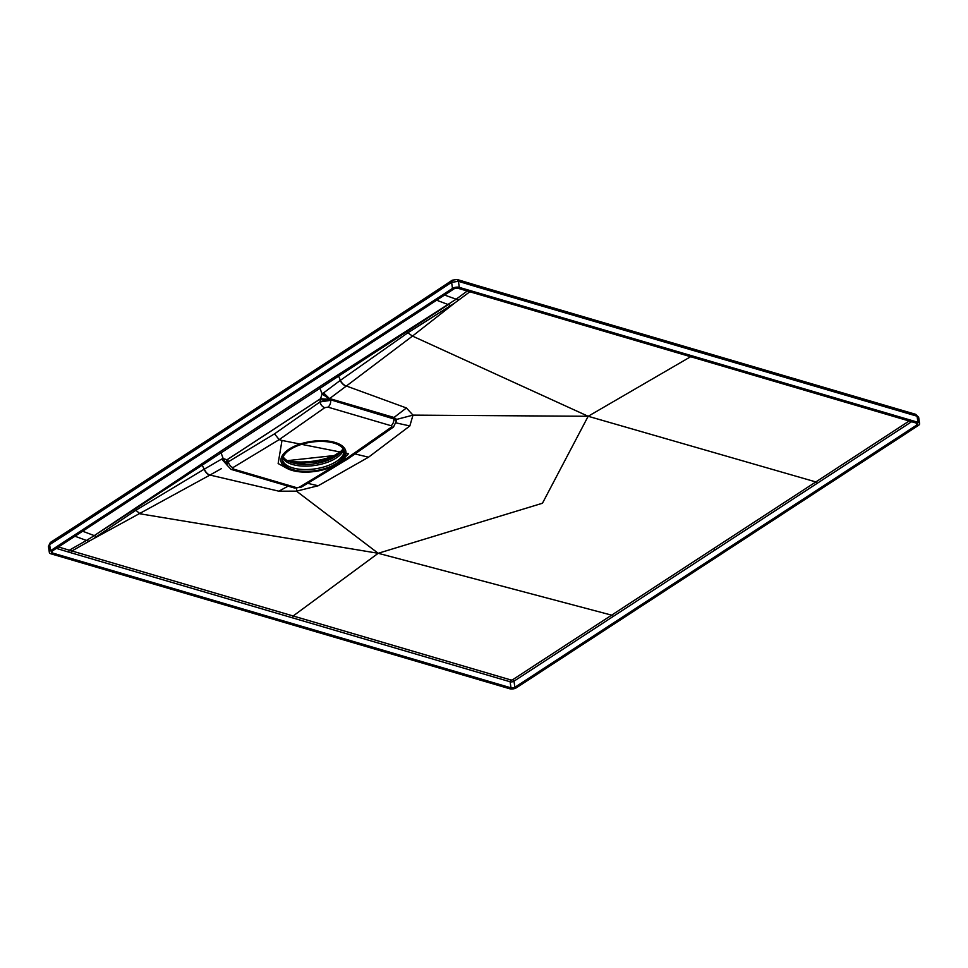 <?xml version="1.0" encoding="UTF-8"?>
<svg xmlns="http://www.w3.org/2000/svg" width="968" height="968" viewBox="0 0 968 968"><rect width="100%" height="100%" fill="white"/><g stroke="black" fill="none" stroke-linecap="round" stroke-linejoin="round"><path stroke-width="1.45" d="M342.866 448.414A30.843 14.217 -8.5 0 1 323.046 461.954A30.843 14.217 -8.5 0 1 292.542 462.813A30.843 14.217 171.5 0 1 283.176 456.872M282.741 458.07A31.291 14.435 171.5 0 0 292.457 464.483A31.291 14.435 -8.5 0 0 323.699 463.527A31.291 14.435 -8.5 0 0 343.616 449.588M334.492 455.553L334.299 456.509L329.846 459.413L327.862 458.82A42.931 19.796 171.5 0 0 334.299 456.509M321.654 462.329L321.461 460.853A40.075 18.489 171.5 0 0 325.369 459.824L327.862 458.82M302.524 463.212L302.452 462.849A42.931 19.796 171.5 0 0 317.661 461.337L318.762 463.019M290.315 462.063A42.931 19.796 171.5 0 0 300.528 462.861L301.52 464.325M313.765 463.878L317.661 461.337M310.474 464.241L311.381 464.156M309.252 464.325L307.461 464.41M318.992 462.97L318.024 461.627M321.461 460.853L318.399 461.554M327.716 459.231L327.608 460.441M327.341 459.352L327.341 460.538M325.369 459.824L325.587 461.167M298.688 464.059L300.528 462.861M301.242 464.313L300.794 463.212M302.173 463.152L301.181 463.212M305.477 464.531L304.121 463.382A40.571 18.707 -8.5 0 1 303.988 463.394A40.571 18.707 -8.5 0 1 302.851 463.406L304.025 464.567M326.276 458.312A2.021 0.932 171.5 0 0 324.183 458.892M50.53 550.695L452.504 288.391A4.864 2.239 -8.5 0 1 459.304 287.387L917.966 422.29L917.059 416.204L915.776 414.352L476.8 285.415A3.473 2.19 106.4 0 1 478.083 287.266L917.059 416.204A4.864 2.239 -8.5 0 1 918.692 417.559L919.6 423.645A4.864 2.239 -8.5 0 1 918.414 425.436L516.452 687.74A4.864 2.239 -8.5 0 1 509.652 688.744L50.977 553.829A4.864 2.239 -8.5 0 1 49.344 552.474A4.864 2.239 -8.5 0 1 50.53 550.695L49.622 544.633L65.848 534.227L66.562 532.073L74.318 527.052A3.473 2.166 56.9 0 0 73.629 529.193L65.848 534.227M917.966 422.29A4.864 2.239 -8.5 0 1 919.6 423.645M514.891 687.28L916.865 424.976A2.783 1.283 171.5 0 0 917.543 423.96A2.783 1.283 171.5 0 0 916.611 423.185L457.937 288.27A2.783 1.283 171.5 0 0 454.053 288.851L52.078 551.155A2.783 1.283 171.5 0 0 51.413 552.171A2.783 1.283 171.5 0 0 52.345 552.946L511.007 687.849A2.783 1.283 171.5 0 0 514.891 687.28L513.984 681.182L911.614 421.709M459.304 287.387L458.396 281.325L457.126 279.486L474.223 284.652L475.494 286.492L478.083 287.266M457.126 279.486L452.262 280.2L436.096 290.932L435.418 293.062L451.596 282.329L458.396 281.325L475.494 286.492M344.148 450.882A31.242 14.411 -8.5 0 1 336.465 461.421A31.242 14.411 -8.5 0 1 304.218 469.541A31.242 14.411 -8.5 0 1 282.474 460.09M290.146 449.551A31.242 14.411 171.5 0 0 282.547 461.022A31.242 14.411 171.5 0 0 303.541 471.331A31.242 14.411 171.5 0 0 336.743 463.249A31.242 14.411 171.5 0 0 344.354 451.778A31.242 14.411 171.5 0 0 323.348 441.469A31.242 14.411 171.5 0 0 290.146 449.551M337.905 463.599A32.803 15.125 -8.5 0 1 286.891 468.318A32.803 15.125 -8.5 0 1 288.984 449.212A32.803 15.125 -8.5 0 1 331.77 441.65A32.803 15.125 -8.5 0 1 342.321 460.03A32.803 15.125 -8.5 0 1 337.905 463.599M342.321 460.03L348.541 453.665L281.99 440.452L278.143 463.539L286.891 468.318M347.887 458.917L343.725 458.602M281.99 440.452L279.183 439.629L274.513 433.846L228.4 461.736L226.536 464.567L231.062 469.371L294.175 487.933A5.348 3.364 -73.6 0 0 296.281 487.569A2.239 0.98 173 0 0 299.414 487.17A5.348 3.424 58.8 0 0 301.592 486.977L347.754 459.001M226.476 464.229L228.4 461.736A5.348 3.424 58.8 0 0 232.961 467.592L279.183 439.629L324.752 407.685L327.946 407.141L391.072 425.714A5.348 3.364 -73.6 0 0 393.758 418.902L396.311 421.056L393.686 418.333L330.56 399.808L393.758 418.902L394.012 417.474L396.662 419.398L412.985 415.127L406.415 407.964L394.012 417.474L330.899 398.937L329.023 398.719L319.948 401.853L330.56 399.808L330.899 398.937M324.752 407.685A5.348 3.267 -125 0 1 319.972 401.974L330.645 400.329A5.348 3.364 106.4 0 1 327.946 407.141M396.323 421.14L396.178 420.1M329.023 398.719L322.102 393.976L320.541 398.719L226.972 459.788L227.565 459.449L228.375 461.603L226.899 464.858L227.565 459.449L319.96 399.155L327.414 399.264M355.014 453.931L368.542 457.199L318.157 485.767L307.618 483.322M318.157 485.767L296.486 491.151L296.716 488.271M368.542 457.199L409.839 425.944L396.251 422.931M409.839 425.944L412.985 415.127L588.169 416.276L542.455 503.239L378.198 553.285L296.486 491.151L278.869 491.187L288.101 486.142M323.385 392.706L329.507 398.647A12971.611 8115.579 106.1 0 1 346.217 386.135L346.217 386.135A7.296 4.392 -126.8 0 1 340.216 380.448L322.102 393.976L319.984 388.301L338.643 376.129L337.626 375.052L318.932 387.152L319.984 388.301L221.067 452.842L220.026 451.705L94.259 535.606L221.067 452.842L223.172 458.529L226.972 459.788L226.185 462.438M909.17 420.995L815.83 481.931L588.169 416.276L412.477 336.09L346.375 386.014A7.296 4.392 -126.8 0 1 340.373 380.339L340.216 380.448M444.566 295.034L456.158 299.209L337.626 375.052M323.578 398.961L320.541 398.719L319.972 401.974L274.513 433.846M325.042 399.022L328.176 399.082M227.323 465.33L221.66 459.086L223.172 458.529L227.214 465.16M278.869 491.187L209.959 475.046A7.296 4.719 -119.3 0 1 204.393 469.081L135.847 510.281L93.001 538.995L71.91 550.974A1.391 0.871 -73.6 0 0 71.124 552.825L510.1 681.762A2.783 1.283 171.5 0 0 513.984 681.182A1.391 0.871 -123.1 0 0 512.762 679.657L815.83 481.931L817.053 483.455M204.393 469.081L221.66 459.086M512.762 679.657A1.391 0.641 -8.5 0 1 510.826 679.947L293.159 615.975L378.198 553.285L140.106 513.814L135.847 510.281M93.001 538.995L209.79 475.143A7.296 4.719 -119.3 0 1 204.224 469.178L201.501 463.878M209.79 475.143L209.959 475.046A12971.611 8218.09 106.6 0 1 221.442 468.609M406.415 407.964L346.375 386.014M448.281 304.593L450.773 305.525L454.948 302.815L412.477 336.09L407.855 332.786L340.373 380.339L338.643 376.129L448.281 304.593L436.653 300.213M450.773 305.525L407.855 332.786M454.948 302.815L469.879 291.779M74.96 536.224L86.454 540.446L93.206 536.308L94.259 535.606L82.631 531.226M292.409 617.802L293.159 615.975L71.91 550.974L69.309 550.211L68.534 552.062L71.124 552.825M89.092 541.233L86.454 540.446L69.309 550.211L58.504 546.968M378.198 553.285L611.655 615.152L612.889 616.676M588.169 416.276L690.656 356.72M458.796 299.983L456.158 299.209L467.266 291.017M341.45 451.173L334.129 455.94A42.991 19.832 -8.5 0 1 288.113 461.083M334.141 455.686A43.681 20.146 -8.5 0 1 287.653 460.841M303.42 463.14L302.234 463.152A41.394 19.094 171.5 0 0 303.371 463.14M698.085 350.392L699.38 352.243M452.262 280.2L451.596 282.329L452.504 288.391M436.096 290.932L428.34 296.039A3.473 2.166 56.9 0 0 427.65 298.18L73.629 529.193M427.65 298.18L435.418 293.062M66.562 532.073L50.336 542.467L48.436 546.412L49.344 552.474M391.072 425.714A2.239 1.077 -10 0 1 391.278 427.215L345.612 459.159L299.414 487.17M232.961 467.592L233.155 468.996L296.281 487.569M393.553 426.973A5.348 3.267 -125 0 1 393.54 426.985L393.54 426.985A5.348 3.267 -125 0 1 391.278 427.215M233.155 468.996A5.348 3.364 106.4 0 1 231.062 469.371M220.026 451.705L318.932 387.152M94.259 535.606L96.606 536.635M916.865 424.976L916.599 423.173M511.007 687.849L510.1 681.762A1.391 0.871 -73.6 0 1 510.826 679.947M56.35 548.372L68.534 552.062M52.345 552.946L52.078 551.155M714.989 550.114L713.743 548.578M287.339 460.659L334.262 455.541L341.825 450.604M915.764 414.352L918.692 417.559M476.8 285.415L474.235 284.652M74.318 527.052L428.34 296.039M50.336 542.467L48.436 546.412M347.911 458.892L393.54 426.985L396.311 421.056M294.175 487.933L301.592 486.977M325.72 399.046L326.385 399.058M323.106 398.925L324.353 398.998M226.173 463.055L226.209 462.172"/></g></svg>
